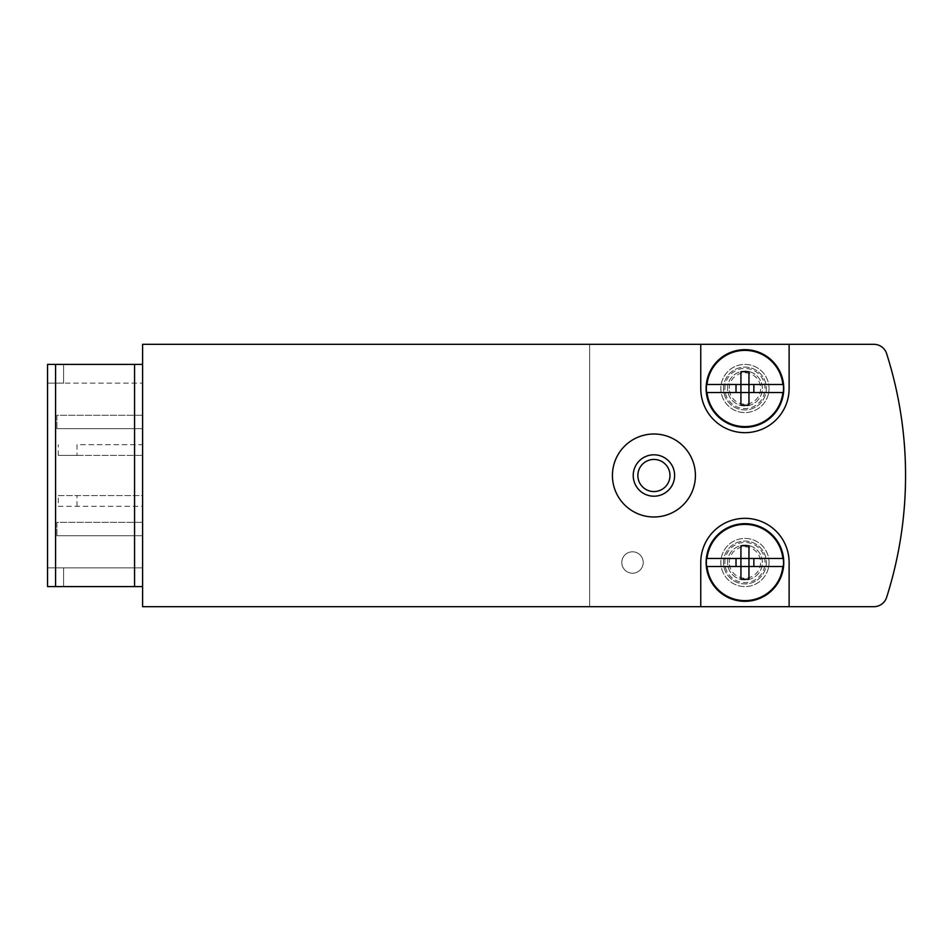 <?xml version="1.0" encoding="UTF-8"?>
<svg xmlns="http://www.w3.org/2000/svg" width="951" height="951" viewBox="0 0 951 951"><rect width="100%" height="100%" fill="white"/><g stroke="black" fill="none" stroke-linecap="round" stroke-linejoin="round"><path stroke-width="0.71" stroke-dasharray="4.75 3.57" d="M76.995 455.422L142.591 455.422L58.261 455.422L76.995 455.422L76.995 444.711L142.591 444.711L142.591 383.134L142.591 567.866L142.591 506.289L58.261 506.289L58.261 495.578L142.591 495.578L142.591 444.711L76.995 444.711M58.261 455.422L58.261 444.711M142.591 586.601L47.55 586.601L47.55 383.134L142.591 383.134L63.61 383.134L63.61 364.399L63.61 383.134L47.55 383.134L47.55 364.399L47.55 586.601L63.61 586.601L47.55 586.601L47.55 364.399L142.591 364.399L142.591 586.601L142.591 364.399M58.261 506.289L142.591 506.289L142.591 495.578L58.261 495.578M63.61 567.866L142.591 567.866L47.55 567.866L63.61 567.866L63.61 586.601L63.61 567.866M142.591 535.734L142.591 522.349L142.591 535.734L56.917 535.734L142.591 535.734M142.591 428.651L142.591 415.266L142.591 428.651L56.917 428.651L142.591 428.651M589.668 606.679L873.874 606.679A13.385 13.385 0 0 0 886.629 597.359A401.572 401.572 0 0 0 886.629 353.641A13.385 13.385 0 0 0 873.874 344.321L589.668 344.321L589.668 606.679L142.591 606.679L142.591 344.321L589.668 344.321L589.668 606.679M632.498 573.215A10.711 10.711 0 0 0 643.209 562.505A10.711 10.711 0 0 0 632.498 551.794A10.711 10.711 0 0 0 621.788 562.505A10.711 10.711 0 0 0 632.498 573.215A10.711 10.711 0 0 1 621.788 562.505A10.711 10.711 0 0 1 632.498 551.794A10.711 10.711 0 0 1 643.209 562.505A10.711 10.711 0 0 1 632.498 573.215A10.711 10.711 0 0 1 621.788 562.505A10.711 10.711 0 0 1 632.498 551.794A10.711 10.711 0 0 1 643.209 562.505A10.711 10.711 0 0 1 632.498 573.215M769.038 388.495A24.096 24.096 0 0 0 732.9 367.633A24.096 24.096 0 0 0 732.9 409.358A24.096 24.096 0 0 0 769.038 388.495A24.096 24.096 0 0 0 744.942 364.399A24.096 24.096 0 0 0 720.846 388.495A24.096 24.096 0 0 0 744.942 412.591A24.096 24.096 0 0 0 769.038 388.495M769.038 562.505A24.096 24.096 0 0 0 732.9 541.642A24.096 24.096 0 0 0 732.9 583.367A24.096 24.096 0 0 0 769.038 562.505A24.096 24.096 0 0 0 744.942 538.409A24.096 24.096 0 0 0 720.846 562.505A24.096 24.096 0 0 0 744.942 586.601A24.096 24.096 0 0 0 769.038 562.505M653.919 516.999A41.499 41.499 0 0 0 695.419 475.5A41.499 41.499 0 0 0 653.919 434.001A41.499 41.499 0 0 0 612.42 475.5A41.499 41.499 0 0 0 653.919 516.999M789.116 606.679L789.116 562.505A44.174 44.174 0 0 0 744.942 518.331A44.174 44.174 0 0 0 700.768 562.505L700.768 606.679M700.768 344.321L700.768 388.495A44.174 44.174 0 0 0 744.942 432.669A44.174 44.174 0 0 0 789.116 388.495L789.116 344.321M56.917 428.651L56.917 415.266L142.591 415.266L56.917 415.266L56.917 428.651M56.917 535.734L56.917 522.349L142.591 522.349L56.917 522.349L56.917 535.734M76.995 506.289L76.995 495.578M740.924 579.266L740.924 566.523L707.021 566.523M740.924 545.743L740.924 558.487L707.021 558.487M782.863 558.487L748.96 558.487L748.96 545.743M782.863 566.523L748.96 566.523L748.96 579.266M706.117 562.505A38.813 38.813 0 0 1 764.354 528.887A38.813 38.813 0 0 1 764.354 596.122A38.813 38.813 0 0 1 706.117 562.505M727.539 562.505A17.403 17.403 0 0 1 753.644 547.431A17.403 17.403 0 0 1 753.644 577.578A17.403 17.403 0 0 1 727.539 562.505A17.403 17.403 0 0 1 753.644 547.431A17.403 17.403 0 0 1 753.644 577.578A17.403 17.403 0 0 1 727.539 562.505M723.521 562.505A21.421 21.421 0 0 1 755.653 543.96A21.421 21.421 0 0 1 755.653 581.049A21.421 21.421 0 0 1 723.521 562.505A21.421 21.421 0 0 1 755.653 543.96A21.421 21.421 0 0 1 755.653 581.049A21.421 21.421 0 0 1 723.521 562.505M729.262 562.505A15.68 15.68 0 0 1 752.776 548.929A15.68 15.68 0 0 1 752.776 576.08A15.68 15.68 0 0 1 729.262 562.505M740.924 405.257L740.924 392.513L707.021 392.513M740.924 371.734L740.924 384.477L707.021 384.477M782.863 384.477L748.96 384.477L748.96 371.734M782.863 392.513L748.96 392.513L748.96 405.257M706.117 388.495A38.813 38.813 0 0 1 764.354 354.878A38.813 38.813 0 0 1 764.354 422.113A38.813 38.813 0 0 1 706.117 388.495M727.539 388.495A17.403 17.403 0 0 1 753.644 373.422A17.403 17.403 0 0 1 753.644 403.569A17.403 17.403 0 0 1 727.539 388.495A17.403 17.403 0 0 1 753.644 373.422A17.403 17.403 0 0 1 753.644 403.569A17.403 17.403 0 0 1 727.539 388.495M723.521 388.495A21.421 21.421 0 0 1 755.653 369.951A21.421 21.421 0 0 1 755.653 407.04A21.421 21.421 0 0 1 723.521 388.495A21.421 21.421 0 0 1 755.653 369.951A21.421 21.421 0 0 1 755.653 407.04A21.421 21.421 0 0 1 723.521 388.495M729.262 388.495A15.68 15.68 0 0 1 752.776 374.92A15.68 15.68 0 0 1 752.776 402.071A15.68 15.68 0 0 1 729.262 388.495M55.586 586.601L55.586 364.399M134.555 586.601L134.555 364.399M724.864 562.505A20.078 20.078 0 0 1 754.975 545.113A20.078 20.078 0 0 1 754.975 579.896A20.078 20.078 0 0 1 724.864 562.505M724.864 388.495A20.078 20.078 0 0 1 754.975 371.104A20.078 20.078 0 0 1 754.975 405.887A20.078 20.078 0 0 1 724.864 388.495"/><path stroke-width="1.43" d="M789.116 606.679L873.874 606.679A13.385 13.385 0 0 0 886.629 597.359A401.572 401.572 0 0 0 886.629 353.641A13.385 13.385 0 0 0 873.874 344.321L142.591 344.321L142.591 606.679L789.116 606.679L789.116 562.505A44.174 44.174 0 0 0 744.942 518.331A44.174 44.174 0 0 0 700.768 562.505L700.768 606.679M700.768 344.321L700.768 388.495A44.174 44.174 0 0 0 744.942 432.669A44.174 44.174 0 0 0 789.116 388.495L789.116 344.321M134.555 586.601L134.555 364.399L47.55 364.399L47.55 586.601L142.591 586.601M134.555 364.399L142.591 364.399M653.919 434.001A41.499 41.499 0 0 1 689.855 496.244A41.499 41.499 0 0 1 617.984 496.244A41.499 41.499 0 0 1 653.919 434.001M653.919 454.804A20.696 20.696 0 0 1 671.846 485.854A20.696 20.696 0 0 1 635.993 485.854A20.696 20.696 0 0 1 653.919 454.804M653.919 459.44A16.06 16.06 0 0 1 667.828 483.536A16.06 16.06 0 0 1 640.011 483.536A16.06 16.06 0 0 1 653.919 459.44M783.303 558.487L783.303 558.487A38.563 38.563 0 0 1 783.303 566.523L748.96 566.523L748.96 579.266L740.924 579.266L740.924 566.523L706.581 566.523A38.563 38.563 0 0 1 706.581 558.487L706.581 558.487M736.015 566.523L736.015 558.487M753.858 558.487L753.858 566.523M748.96 558.487L748.96 545.743L740.924 545.743L740.924 558.487L707.021 558.487A38.135 38.135 0 0 1 782.863 558.487L740.924 558.487L740.924 566.523L748.96 566.523L748.96 558.487M783.303 566.523L782.863 566.523A38.135 38.135 0 0 1 707.021 566.523L706.581 566.523M706.117 562.505A38.813 38.813 0 0 1 764.354 528.887A38.813 38.813 0 0 1 764.354 596.122A38.813 38.813 0 0 1 706.117 562.505M783.303 384.477L783.303 384.477A38.563 38.563 0 0 1 783.303 392.513L748.96 392.513L748.96 405.257L740.924 405.257L740.924 392.513L706.581 392.513A38.563 38.563 0 0 1 706.581 384.477L706.581 384.477M736.015 392.513L736.015 384.477M753.858 384.477L753.858 392.513M748.96 384.477L748.96 371.734L740.924 371.734L740.924 384.477L707.021 384.477A38.135 38.135 0 0 1 782.863 384.477L740.924 384.477L740.924 392.513L748.96 392.513L748.96 384.477M783.303 392.513L782.863 392.513A38.135 38.135 0 0 1 707.021 392.513L706.581 392.513M706.117 388.495A38.813 38.813 0 0 1 764.354 354.878A38.813 38.813 0 0 1 764.354 422.113A38.813 38.813 0 0 1 706.117 388.495M55.586 586.601L55.586 364.399"/></g></svg>
